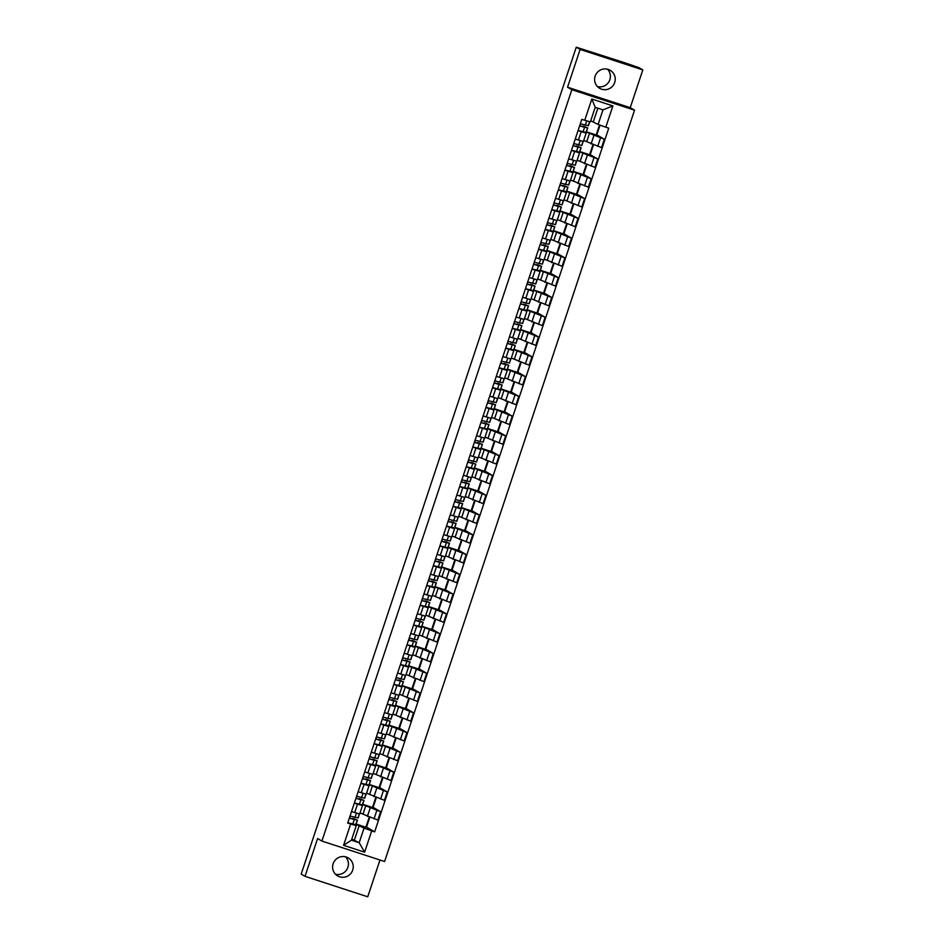 <?xml version="1.0" encoding="UTF-8"?>
<svg xmlns="http://www.w3.org/2000/svg" width="944" height="944" viewBox="0 0 944 944"><rect width="100%" height="100%" fill="white"/><g stroke="black" fill="none" stroke-linecap="round" stroke-linejoin="round"><path stroke-width="1.42" d="M607.547 69.231A10.431 10.278 -59.9 0 1 597.469 86.588M595.145 76.122A10.431 10.278 120.1 0 0 599.688 88.335A10.431 10.278 120.1 0 0 614.697 82.506A10.431 10.278 120.1 0 0 610.154 70.293A10.431 10.278 120.1 0 0 595.145 76.122M345.551 856.833A10.431 10.278 -59.9 0 1 335.462 874.203M333.138 863.725A10.431 10.278 120.1 0 0 337.681 875.938A10.431 10.278 120.1 0 0 352.702 870.108A10.431 10.278 120.1 0 0 348.159 857.895A10.431 10.278 120.1 0 0 333.138 863.725M321.904 841.057L384.597 861.518L634.545 110.177L630.238 107.675L642.805 69.891L638.97 67.661L624.373 62.646L576.265 47.2L580.112 49.43L567.545 87.214L571.84 89.715L321.904 841.057L317.597 838.555L305.03 876.339L301.195 874.109L576.265 47.2M305.03 876.339L367.735 896.8L379.972 860.008M642.805 69.891L580.112 49.43M360.018 812.949L377.86 820.088L380.644 811.722L362.602 804.512M357.505 804.17L354.732 812.536L359.676 813.964L362.461 805.598L354.33 803.132M354.732 812.536L351.546 811.498M376.337 797.609L373.104 807.344L380.644 811.722M362.697 804.264L372.467 807.45L375.818 797.409M361.033 804.748L362.461 805.598M366.591 793.172L384.444 800.311L387.229 791.945L369.187 784.735M358.13 791.721L366.248 794.187L369.033 785.821L360.903 783.355M382.922 777.821L379.677 787.567L387.229 791.945M369.269 784.488L379.051 787.674L382.391 777.632M367.617 784.971L369.033 785.821M373.175 773.384L391.017 780.535L393.801 772.168L375.771 764.959M364.703 771.944L372.833 774.41L375.618 766.044L367.487 763.578M389.494 758.044L386.261 767.779L393.801 772.168M375.854 764.711L385.636 767.897L388.975 757.855M374.19 765.195L375.618 766.044M379.748 753.607L397.601 760.758L400.386 752.392L382.344 745.182M371.287 752.167L379.417 754.634L382.202 746.267L374.072 743.801M396.079 738.267L392.834 748.002L400.386 752.392M382.426 744.922L392.208 748.12L395.548 738.078M380.774 745.418L382.202 746.267M386.332 733.83L404.174 740.969L406.958 732.603L388.928 725.405M377.86 732.391L385.99 734.857L388.775 726.479L380.644 724.024M402.651 718.49L399.418 728.225L406.958 732.603M389.011 725.145L398.793 728.343L402.132 718.301M387.347 725.641L388.775 726.479M392.916 714.053L410.758 721.192L413.543 712.826L395.501 705.616M384.444 712.614L392.574 715.068L395.359 706.702L387.229 704.236M409.236 698.713L406.003 708.448L413.543 712.826M395.583 705.369L405.365 708.566L408.717 698.513M393.931 705.852L395.359 706.702M399.489 694.277L417.342 701.416L420.127 693.049L402.085 685.84M391.028 692.825L399.147 695.291L401.932 686.925L393.801 684.459M415.82 678.925L412.575 688.672L420.127 693.049M402.168 685.592L411.95 688.778L415.289 678.736M400.516 686.076L401.932 686.925M406.073 674.488L423.915 681.639L426.7 673.273L408.669 666.063M397.601 673.048L405.731 675.515L408.516 667.148L400.386 664.682M422.393 659.148L419.16 668.883L426.7 673.273M408.752 665.815L418.534 669.001L421.874 658.959M407.088 666.299L408.516 667.148M412.646 654.711L430.499 661.862L433.284 653.496L415.242 646.286M404.185 653.272L412.316 655.738L415.089 647.372L406.97 644.905M428.977 639.371L425.732 649.106L433.284 653.496M415.325 646.038L425.107 649.224L428.446 639.182M413.673 646.522L415.089 647.372M419.23 634.934L437.072 642.085L439.857 633.707L421.826 626.509M410.758 633.495L418.888 635.961L421.673 627.583L413.543 625.129M435.55 619.594L432.317 629.329L439.857 633.707M421.909 626.25L431.691 629.447L435.031 619.406M420.245 626.745L421.673 627.583M425.815 615.158L443.656 622.297L446.441 613.93L428.399 606.732M417.342 613.718L425.473 616.172L428.257 607.806L420.127 605.352M442.134 599.818L438.889 609.553L446.441 613.93M428.482 606.473L438.264 609.671L441.603 599.629M426.83 606.968L428.257 607.806M432.387 595.381L450.241 602.52L453.026 594.154L434.983 586.944M423.915 593.929L432.045 596.396L434.83 588.029L426.7 585.563M448.719 580.041L445.474 589.776L453.026 594.154M435.066 586.696L444.848 589.882L448.188 579.84M433.414 587.18L434.83 588.029M438.972 575.604L456.813 582.743L459.598 574.377L441.568 567.167M430.499 574.153L438.63 576.619L441.414 568.253L433.284 565.786M455.291 560.252L452.058 569.999L459.598 574.377M441.65 566.919L451.433 570.105L454.772 560.063M439.987 567.403L441.414 568.253M445.544 555.815L463.398 562.966L466.183 554.6L448.14 547.39M437.084 554.376L445.202 556.842L447.987 548.476L439.869 546.01M461.876 540.475L458.631 550.21L466.183 554.6M448.223 547.142L458.005 550.328L461.345 540.287M446.571 547.626L447.987 548.476M452.129 536.039L469.97 543.189L472.755 534.823L454.725 527.613M443.656 534.599L451.787 537.065L454.571 528.699L446.441 526.233M468.448 520.699L465.215 530.434L472.755 534.823M454.807 527.354L464.59 530.552L467.929 520.51M453.144 527.849L454.571 528.699M458.701 516.262L476.555 523.413L479.34 515.035L461.297 507.837M450.241 514.822L458.371 517.288L461.156 508.91L453.026 506.456M475.033 500.922L471.788 510.657L479.34 515.035M461.38 507.577L471.162 510.775L474.502 500.733M459.728 508.073L461.156 508.91M465.286 496.485L483.139 503.624L485.912 495.258L467.882 488.048M456.813 495.045L464.944 497.5L467.728 489.134L459.598 486.667M481.617 481.145L478.372 490.88L485.912 495.258M467.964 487.8L477.747 490.998L481.086 480.956M466.312 488.284L467.728 489.134M471.87 476.708L489.712 483.847L492.497 475.481L474.454 468.271M463.398 475.257L471.528 477.723L474.313 469.357L466.183 466.891M488.19 461.368L484.956 471.103L492.497 475.481M474.549 468.023L484.319 471.209L487.67 461.168M472.885 468.507L474.313 469.357M478.443 456.931L496.296 464.07L499.081 455.704L481.039 448.494M469.982 455.48L478.101 457.946L480.885 449.58L472.755 447.114M494.774 441.58L491.529 451.326L499.081 455.704M481.121 448.247L490.904 451.433L494.243 441.391M479.469 448.73L480.885 449.58M485.027 437.143L502.869 444.294L505.654 435.927L487.623 428.718M476.555 435.703L484.685 438.169L487.47 429.803L479.34 427.337M501.347 421.803L498.113 431.538L505.654 435.927M487.706 428.47L497.488 431.656L500.827 421.614M486.042 428.954L487.47 429.803M491.6 417.366L509.453 424.517L512.238 416.151L494.196 408.941M483.139 415.926L491.269 418.393L494.054 410.026L485.924 407.56M507.931 402.026L504.686 411.761L512.238 416.151M494.278 408.681L504.061 411.879L507.4 401.837M492.626 409.177L494.054 410.026M498.184 397.589L516.038 404.728L518.811 396.362L500.78 389.164M489.712 396.15L497.842 398.616L500.627 390.238L492.497 387.783M514.504 382.249L511.27 391.984L518.811 396.362M500.863 388.904L510.645 392.102L513.984 382.06M499.199 389.4L500.627 390.238M504.769 377.812L522.61 384.951L525.395 376.585L507.353 369.375M496.296 376.373L504.426 378.827L507.211 370.461L499.081 367.995M521.088 362.472L517.855 372.207L525.395 376.585M507.447 369.128L517.218 372.325L520.569 362.272M505.783 369.611L507.211 370.461M511.341 358.036L529.195 365.175L531.979 356.808L513.937 349.599M502.881 356.584L510.999 359.05L513.784 350.684L505.654 348.218M527.672 342.684L524.427 352.431L531.979 356.808M514.02 349.351L523.802 352.537L527.141 342.495M512.368 349.835L513.784 350.684M517.926 338.247L535.767 345.398L538.552 337.032L520.522 329.822M509.453 336.807L517.583 339.274L520.368 330.907L512.238 328.441M534.245 322.907L531.012 332.642L538.552 337.032M520.604 329.574L530.386 332.76L533.726 322.718M518.94 330.058L520.368 330.907M524.498 318.47L542.352 325.621L545.136 317.255L527.094 310.045M516.038 317.031L524.168 319.497L526.941 311.131L518.822 308.664M540.829 303.13L537.584 312.865L545.136 317.255M527.177 309.797L536.959 312.983L540.298 302.941M525.525 310.281L526.941 311.131M531.083 298.693L548.924 305.844L551.709 297.466L533.679 290.268M522.61 297.254L530.74 299.72L533.525 291.342L525.395 288.888M547.402 283.353L544.169 293.088L551.709 297.466M533.761 290.009L543.543 293.206L546.883 283.165M532.097 290.504L533.525 291.342M537.667 278.917L555.509 286.056L558.293 277.689L540.251 270.491M529.195 277.477L537.325 279.931L540.11 271.565L531.979 269.099M553.986 263.577L550.741 273.312L558.293 277.689M540.334 270.232L550.116 273.43L553.467 263.388M538.682 270.727L540.11 271.565M544.24 259.14L562.093 266.279L564.878 257.913L546.836 250.703M535.767 257.688L543.897 260.155L546.682 251.788L538.552 249.322M560.571 243.8L557.326 253.535L564.878 257.913M546.918 250.455L556.7 253.641L560.04 243.599M545.266 250.939L546.682 251.788M550.824 239.363L568.666 246.502L571.45 238.136L553.42 230.926M542.352 237.912L550.482 240.378L553.267 232.012L545.136 229.545M567.143 224.011L563.91 233.758L571.45 238.136M553.503 230.678L563.285 233.864L566.624 223.822M551.839 231.162L553.267 232.012M557.397 219.574L575.25 226.725L578.035 218.359L559.993 211.149M548.936 218.135L557.066 220.601L559.839 212.235L551.721 209.769M573.728 204.234L570.483 213.969L578.035 218.359M560.075 210.901L569.857 214.087L573.197 204.046M558.423 211.385L559.839 212.235M563.981 199.798L581.823 206.948L584.607 198.582L566.577 191.372M555.509 198.358L563.639 200.824L566.424 192.458L558.293 189.992M580.3 184.458L577.067 194.193L584.607 198.582M566.66 191.113L576.442 194.311L579.781 184.269M564.996 191.608L566.424 192.458M570.554 180.021L588.407 187.172L591.192 178.794L573.15 171.596M562.093 178.581L570.223 181.047L573.008 172.669L564.878 170.215M586.885 164.681L583.64 174.416L591.192 178.794M573.232 171.336L583.014 174.534L586.354 164.492M571.58 171.832L573.008 172.669M577.138 160.244L594.991 167.383L597.776 159.017L579.734 151.807M568.666 158.804L576.796 161.259L579.581 152.893L571.45 150.426M593.469 144.904L590.224 154.639L597.776 159.017M579.817 151.559L589.599 154.757L592.938 144.715M578.165 152.043L579.581 152.893M583.722 140.467L601.564 147.606L604.349 139.24L586.307 132.03M575.25 139.016L583.38 141.482L586.165 133.116L578.035 130.65M600.042 125.139L596.809 134.862L604.349 139.24M586.401 131.782L596.183 134.968L599.511 124.95M584.737 132.266L586.165 133.116M586.779 141.458L589.563 133.092M580.206 161.247L582.991 152.869M573.622 181.024L576.406 172.658M567.049 200.801L569.822 192.434M560.465 220.577L563.249 212.211M553.88 240.354L556.665 231.988M547.308 260.131L550.092 251.765M540.723 279.92L543.508 271.553M534.151 299.696L536.924 291.33M527.566 319.473L530.351 311.107M520.982 339.25L523.767 330.884M514.409 359.027L517.194 350.661M507.825 378.815L510.61 370.437M501.252 398.592L504.037 390.226M494.668 418.369L497.453 410.003M488.083 438.146L490.868 429.78M481.511 457.923L484.296 449.556M474.926 477.699L477.711 469.333M468.354 497.488L471.139 489.11M461.769 517.265L464.554 508.899M455.197 537.042L457.97 528.675M448.612 556.818L451.397 548.452M442.028 576.595L444.813 568.229M435.455 596.384L438.24 588.006M428.871 616.161L431.656 607.794M422.298 635.937L425.071 627.571M415.714 655.714L418.499 647.348M409.13 675.491L411.914 667.125M402.557 695.268L405.342 686.902M395.973 715.056L398.757 706.678M389.4 734.833L392.185 726.467M382.816 754.61L385.6 746.244M376.231 774.387L379.016 766.021M369.659 794.164L372.443 785.797M363.074 813.94L365.859 805.574M351.782 839.074L359.192 842.709L364.054 828.124L356.03 824.301M354.437 839.936L359.286 825.351M354.448 824.537L356.277 825.587L351.428 840.172L359.192 842.709L364.632 852.184L343.569 845.317L350.649 824.018L356.277 825.587M590.72 120.82L598.13 124.455L602.98 109.87L595.204 107.333L590.354 121.918L581.787 119.381L347.699 823.05L350.649 824.018M584.725 120.336L591.817 99.037L612.88 105.917L605.8 127.216L598.13 124.455M364.054 828.124L374.662 831.853L608.738 128.172L605.8 127.216M371.712 830.885L364.632 852.184M634.545 110.177L571.84 89.715M630.238 107.675L567.545 87.214M593.363 121.682L597.847 108.194M369.753 817.386L366.52 827.121L374.662 831.853M356.112 824.041L365.894 827.239L369.234 817.197M343.569 845.317L351.428 840.172M602.98 109.87L612.88 105.917M595.204 107.333L591.817 99.037M359.463 813.952L358.13 817.976L350.035 816.029M352.49 819.168L352.749 818.377L355.758 819.581L349.61 818.188L350.295 816.123M352.749 818.377L357.28 820.135L349.327 818.188M357.41 820.135L355.9 824.69L347.805 822.755M366.048 794.175L364.714 798.199L356.62 796.252M359.074 799.379L359.334 798.6L362.343 799.804L356.183 798.412L356.879 796.347M359.334 798.6L363.865 800.359L355.9 798.412M363.995 800.347L362.472 804.913L354.378 802.966M372.632 774.399L371.287 778.422L363.204 776.475M365.658 779.602L365.918 778.824L368.927 780.027L362.767 778.635L363.452 776.558M365.918 778.824L370.437 780.582L362.484 778.623M370.567 780.57L369.057 785.137L360.962 783.19M379.205 754.622L377.871 758.634L369.777 756.699M372.231 759.826L372.491 759.047L375.5 760.25L369.352 758.858L370.036 756.781M372.491 759.047L377.022 760.805L369.057 758.846M377.152 760.793L375.629 765.36L367.546 763.413M385.789 734.833L384.444 738.857L376.361 736.91M378.815 740.049L379.075 739.27L382.084 740.462L375.924 739.069L376.621 737.004M379.075 739.27L383.594 741.028L375.641 739.069M383.736 741.016L382.214 745.583L374.119 743.636M392.362 715.056L391.028 719.08L382.934 717.133M385.388 720.272L385.648 719.493L388.657 720.685L382.509 719.293L383.193 717.228M385.648 719.493L390.179 721.24L382.226 719.293M390.309 721.24L388.786 725.806L380.703 723.859M398.946 695.28L397.613 699.303L389.518 697.356M391.972 700.495L392.232 699.705L395.241 700.908L389.081 699.516L389.778 697.451M392.232 699.705L396.751 701.463L388.798 699.516M396.893 701.463L395.371 706.018L387.276 704.071M405.519 675.503L404.185 679.527L396.091 677.58M398.557 680.707L398.816 679.928L401.825 681.131L395.666 679.739L396.35 677.674M398.816 679.928L403.336 681.686L395.383 679.727M403.466 681.674L401.955 686.241L393.86 684.294M412.103 655.726L410.77 659.75L402.675 657.803M405.129 660.93L405.389 660.151L408.398 661.355L402.25 659.962L402.935 657.885M405.389 660.151L409.92 661.909L401.955 659.95M410.05 661.897L408.528 666.464L400.445 664.517M418.688 635.949L417.342 639.961L409.259 638.014M411.714 641.153L411.973 640.374L414.982 641.578L408.823 640.174L409.507 638.109M411.973 640.374L416.493 642.132L408.54 640.174M416.634 642.121L415.112 646.687L407.017 644.74M425.26 616.161L423.927 620.184L415.832 618.237M418.286 621.376L418.546 620.597L421.555 621.789L415.407 620.397L416.092 618.332M418.546 620.597L423.077 622.344L415.112 620.397M423.207 622.344L421.685 626.91L413.602 624.963M431.845 596.384L430.499 600.408L422.416 598.461M424.871 601.599L425.13 600.809L428.139 602.012L421.98 600.62L422.676 598.555M425.13 600.809L429.65 602.567L421.697 600.62M429.791 602.567L428.269 607.134L420.174 605.187M438.417 576.607L437.084 580.631L428.989 578.684M431.443 581.823L431.703 581.032L434.724 582.236L428.564 580.843L429.249 578.778M431.703 581.032L436.234 582.79L428.281 580.843M436.364 582.79L434.854 587.345L426.759 585.398M445.002 556.83L443.668 560.854L435.573 558.907M438.028 562.034L438.287 561.255L441.296 562.459L435.149 561.066L435.833 559.001M438.287 561.255L442.819 563.013L434.854 561.055M442.948 563.002L441.426 567.568L433.343 565.621M451.586 537.053L450.241 541.077L442.158 539.13M444.612 542.257L444.872 541.478L447.881 542.682L441.721 541.29L442.406 539.213M444.872 541.478L449.391 543.237L441.438 541.278M449.521 543.225L448.011 547.791L439.916 545.844M458.159 517.277L456.825 521.289L448.73 519.342M451.185 522.48L451.444 521.702L454.453 522.893L448.306 521.501L448.99 519.436M451.444 521.702L455.976 523.46L448.011 521.501M456.105 523.448L454.583 528.015L446.5 526.068M464.743 497.488L463.398 501.512L455.315 499.565M457.769 502.704L458.029 501.925L461.038 503.117L454.878 501.724L455.574 499.659M458.029 501.925L462.548 503.671L454.595 501.724M462.69 503.671L461.168 508.238L453.073 506.291M471.316 477.711L469.982 481.735L461.887 479.788M464.342 482.927L464.601 482.136L467.61 483.34L461.463 481.947L462.147 479.882M464.601 482.136L469.133 483.894L461.179 481.947M469.262 483.894L467.752 488.449L459.657 486.514M477.9 457.934L476.567 461.958L468.472 460.011M470.926 463.138L471.186 462.359L474.195 463.563L468.047 462.171L468.731 460.106M471.186 462.359L475.717 464.118L467.752 462.171M475.847 464.106L474.325 468.672L466.242 466.725M484.484 438.158L483.139 442.181L475.056 440.234M477.511 443.361L477.77 442.583L480.779 443.786L474.62 442.394L475.304 440.317M477.77 442.583L482.29 444.341L474.336 442.382M482.419 444.329L480.909 448.896L472.814 446.949M491.057 418.381L489.724 422.393L481.629 420.458M484.083 423.585L484.343 422.806L487.352 424.009L481.204 422.617L481.888 420.54M484.343 422.806L488.874 424.564L480.909 422.605M489.004 424.552L487.482 429.119L479.399 427.172M497.641 398.592L496.296 402.616L488.213 400.669M490.668 403.808L490.927 403.029L493.936 404.221L487.777 402.828L488.473 400.763M490.927 403.029L495.447 404.775L487.493 402.828M495.588 404.775L494.066 409.342L485.971 407.395M504.214 378.815L502.881 382.839L494.786 380.892M497.24 384.031L497.5 383.252L500.509 384.444L494.361 383.052L495.045 380.987M497.5 383.252L502.031 384.999L494.078 383.052M502.161 384.999L500.65 389.565L492.556 387.618M510.798 359.039L509.465 363.062L501.37 361.115M503.825 364.254L504.084 363.464L507.093 364.667L500.934 363.275L501.63 361.21M504.084 363.464L508.604 365.222L500.65 363.275M508.745 365.222L507.223 369.777L499.128 367.83M517.383 339.262L516.038 343.286L507.955 341.339M510.409 344.466L510.669 343.687L513.678 344.89L507.518 343.498L508.202 341.433M510.669 343.687L515.188 345.445L507.235 343.486M515.318 345.433L513.807 350L505.713 348.053M523.955 319.485L522.622 323.509L514.527 321.562M516.982 324.689L517.241 323.91L520.25 325.114L514.102 323.721L514.787 321.644M517.241 323.91L521.772 325.668L513.807 323.709M521.902 325.656L520.38 330.223L512.297 328.276M530.54 299.708L529.195 303.72L521.112 301.773M523.566 304.912L523.826 304.133L526.835 305.337L520.675 303.933L521.371 301.868M523.826 304.133L528.345 305.891L520.392 303.933M528.487 305.88L526.964 310.446L518.87 308.499M537.112 279.92L535.779 283.943L527.684 281.996M530.139 285.135L530.398 284.356L533.407 285.548L527.259 284.156L527.944 282.091M530.398 284.356L534.929 286.103L526.976 284.156M535.059 286.103L533.537 290.669L525.454 288.722M543.697 260.143L542.363 264.167L534.269 262.22M536.723 265.358L536.983 264.568L539.992 265.771L533.832 264.379L534.528 262.314M536.983 264.568L541.502 266.326L533.549 264.379M541.644 266.326L540.121 270.881L532.027 268.946M550.269 240.366L548.936 244.39L540.841 242.443M543.296 245.57L543.567 244.791L546.576 245.995L540.416 244.602L541.101 242.537M543.567 244.791L548.086 246.549L540.133 244.602M548.216 246.549L546.706 251.104L538.611 249.157M556.854 220.589L555.52 224.613L547.426 222.666M549.88 225.793L550.14 225.014L553.149 226.218L547.001 224.825L547.685 222.76M550.14 225.014L554.671 226.772L546.706 224.814M554.801 226.761L553.278 231.327L545.195 229.38M563.438 200.812L562.093 204.824L554.01 202.889M556.464 206.016L556.724 205.237L559.733 206.441L553.573 205.049L554.258 202.972M556.724 205.237L561.243 206.996L553.29 205.037M561.385 206.984L559.863 211.55L551.768 209.603M570.011 181.036L568.677 185.048L560.583 183.101M563.037 186.239L563.297 185.461L566.306 186.652L560.158 185.26L560.842 183.195M563.297 185.461L567.828 187.219L559.863 185.26M567.958 187.207L566.435 191.774L558.352 189.827M576.595 161.247L575.25 165.271L567.167 163.324M569.621 166.463L569.881 165.684L572.89 166.876L566.73 165.483L567.427 163.418M569.881 165.684L574.4 167.43L566.447 165.483M574.542 167.43L573.02 171.997L564.925 170.05M583.168 141.47L581.834 145.494L573.74 143.547M576.194 146.686L576.454 145.895L579.474 147.099L573.315 145.706L573.999 143.641M576.454 145.895L580.985 147.653L573.032 145.706M581.115 147.653L579.604 152.208L571.509 150.273M589.74 121.741L588.419 125.717L580.324 123.77M582.778 126.897L583.038 126.118L586.047 127.322L579.899 125.93L580.584 123.865M583.038 126.118L587.569 127.877L579.604 125.93M587.699 127.865L586.177 132.431L578.094 130.484M593.87 135.594L591.086 143.96M587.286 155.371L584.501 163.737M580.713 175.147L577.929 183.525M574.129 194.936L571.344 203.302M567.556 214.713L564.772 223.079M560.972 234.49L558.187 242.856M554.388 254.266L551.603 262.633M547.815 274.043L545.03 282.409M541.231 293.82L538.446 302.198M534.658 313.609L531.873 321.975M528.074 333.385L525.289 341.752M521.489 353.162L518.716 361.528M514.917 372.939L512.132 381.305M508.332 392.716L505.547 401.094M501.76 412.504L498.975 420.871M495.175 432.281L492.39 440.647M488.591 452.058L485.818 460.424M482.018 471.835L479.233 480.201M475.434 491.612L472.649 499.978M468.861 511.388L466.076 519.766M462.277 531.177L459.492 539.543M455.704 550.954L452.919 559.32M449.12 570.731L446.335 579.097M442.535 590.507L439.751 598.874M435.963 610.284L433.178 618.65M429.378 630.061L426.594 638.439M422.806 649.85L420.021 658.216M416.221 669.626L413.437 677.993M409.637 689.403L406.852 697.769M403.064 709.18L400.28 717.546M396.48 728.957L393.695 737.335M389.907 748.745L387.123 757.112M383.323 768.522L380.538 776.888M376.739 788.299L373.966 796.665M370.166 808.076L367.381 816.442M574.636 151.465L571.852 159.843M568.052 171.253L565.267 179.62M561.479 191.03L558.695 199.396M554.895 210.807L552.11 219.173M548.322 230.584L545.538 238.95M541.738 250.361L538.953 258.727M535.154 270.137L532.369 278.515M528.581 289.926L525.796 298.292M521.997 309.703L519.212 318.069M515.424 329.48L512.639 337.846M508.84 349.256L506.055 357.623M502.255 369.033L499.47 377.399M495.683 388.822L492.898 397.188M489.098 408.599L486.313 416.965M482.526 428.375L479.741 436.742M475.941 448.152L473.156 456.518M469.357 467.929L466.584 476.295M462.784 487.706L459.999 496.084M456.2 507.494L453.415 515.861M449.627 527.271L446.842 535.637M443.043 547.048L440.258 555.414M436.458 566.825L433.685 575.191M429.886 586.602L427.101 594.968M423.301 606.378L420.517 614.756M416.729 626.167L413.944 634.533M410.144 645.944L407.36 654.31M403.572 665.721L400.787 674.087M396.987 685.497L394.203 693.864M390.403 705.274L387.618 713.652M383.83 725.063L381.046 733.429M377.246 744.84L374.461 753.206M370.673 764.616L367.889 772.983M364.089 784.393L361.304 792.759M581.209 131.688L578.436 140.054M593.941 157.766L591.156 166.144M587.369 177.555L584.584 185.921M580.784 197.331L577.999 205.698M574.212 217.108L571.427 225.474M567.627 236.885L564.842 245.251M561.043 256.662L558.27 265.028M554.47 276.45L551.685 284.817M547.886 296.227L545.101 304.593M541.313 316.004L538.528 324.37M534.729 335.781L531.944 344.147M528.144 355.558L525.371 363.924M521.572 375.334L518.787 383.712M514.987 395.123L512.203 403.489M508.415 414.9L505.63 423.266M501.83 434.677L499.046 443.043M495.258 454.453L492.473 462.82M488.673 474.23L485.889 482.596M482.089 494.007L479.304 502.385M475.516 513.796L472.732 522.162M468.932 533.572L466.147 541.939M462.359 553.349L459.575 561.715M455.775 573.126L452.99 581.492M449.191 592.903L446.418 601.269M442.618 612.691L439.833 621.058M436.034 632.468L433.249 640.834M429.461 652.245L426.676 660.611M422.877 672.022L420.092 680.388M416.292 691.799L413.519 700.165M409.72 711.575L406.935 719.953M403.135 731.364L400.35 739.73M396.563 751.141L393.778 759.507M389.978 770.918L387.193 779.284M383.406 790.694L380.621 799.061M376.821 810.471L374.036 818.837M600.526 137.989L597.741 146.355M358 817.988L359.345 813.929M354.944 817.587L356.443 813.091M355.758 824.702L357.28 820.135M352.714 824.301L354.224 819.734M364.573 798.199L365.93 794.152M361.528 797.81L363.015 793.314M362.343 804.925L363.865 800.359M359.286 804.524L360.809 799.957M371.157 778.422L372.502 774.375M368.101 778.021L369.6 773.537M368.915 785.148L370.437 780.582M365.871 784.747L367.393 780.181M377.73 758.646L379.087 754.586M374.685 758.244L376.184 753.749M375.5 765.36L377.022 760.805M372.455 764.97L373.966 760.404M384.314 738.869L385.659 734.81M381.27 738.468L382.757 733.972M382.084 745.583L383.594 741.028M379.028 745.182L380.55 740.627M390.899 719.092L392.244 715.033M387.842 718.691L389.341 714.195M388.657 725.806L390.179 721.24M385.612 725.405L387.123 720.838M397.471 699.303L398.828 695.256M394.427 698.914L395.914 694.418M395.241 706.029L396.751 701.463M392.185 705.628L393.707 701.062M404.056 679.527L405.401 675.479M400.999 679.125L402.498 674.641M401.814 686.253L403.336 681.686M398.769 685.851L400.291 681.285M410.628 659.75L411.985 655.702M407.584 659.349L409.082 654.865M408.398 666.476L409.92 661.909M405.354 666.075L406.864 661.508M417.213 639.973L418.558 635.914M414.168 639.572L415.655 635.076M414.982 646.687L416.493 642.132M411.926 646.298L413.448 641.731M423.797 620.196L425.142 616.137M420.741 619.795L422.239 615.299M421.555 626.91L423.077 622.344M418.511 626.509L420.021 621.954M430.37 600.419L431.715 596.36M427.325 600.018L428.812 595.522M428.139 607.134L429.65 602.567M425.083 606.732L426.605 602.166M436.954 580.631L438.299 576.583M433.898 580.241L435.396 575.746M434.712 587.357L436.234 582.79M431.668 586.956L433.19 582.389M443.527 560.854L444.884 556.807M440.482 560.453L441.981 555.969M441.296 567.58L442.819 563.013M438.24 567.179L439.762 562.612M450.111 541.077L451.456 537.03M447.055 540.676L448.553 536.18M447.869 547.803L449.391 543.237M444.825 547.402L446.347 542.835M456.695 521.3L458.041 517.241M453.639 520.899L455.138 516.403M454.453 528.015L455.976 523.46M451.409 527.613L452.919 523.059M463.268 501.524L464.613 497.464M460.224 501.122L461.71 496.627M461.038 508.238L462.548 503.671M457.982 507.837L459.504 503.282M469.852 481.747L471.198 477.688M466.796 481.346L468.295 476.85M467.61 488.461L469.133 483.894M464.566 488.06L466.088 483.493M476.425 461.958L477.782 457.911M473.381 461.557L474.879 457.073M474.195 468.684L475.717 464.118M471.139 468.283L472.661 463.716M483.009 442.181L484.355 438.134M479.953 441.78L481.452 437.296M480.767 448.907L482.29 444.341M477.723 448.506L479.245 443.94M489.582 422.405L490.939 418.345M486.538 422.003L488.036 417.508M487.352 429.119L488.874 424.564M484.307 428.729L485.818 424.163M496.166 402.628L497.512 398.569M493.122 402.227L494.609 397.731M493.936 409.342L495.447 404.775M490.88 408.941L492.402 404.386M502.751 382.851L504.096 378.792M499.695 382.45L501.193 377.954M500.509 389.565L502.031 384.999M497.464 389.164L498.975 384.597M509.323 363.062L510.68 359.015M506.279 362.673L507.766 358.177M507.093 369.788L508.604 365.222M504.037 369.387L505.559 364.821M515.908 343.286L517.253 339.238M512.852 342.884L514.35 338.4M513.666 350.012L515.188 345.445M510.621 349.61L512.144 345.044M522.48 323.509L523.837 319.461M519.436 323.108L520.935 318.612M520.25 330.235L521.772 325.668M517.206 329.834L518.716 325.267M529.065 303.732L530.41 299.673M526.02 303.331L527.507 298.835M526.835 310.446L528.345 305.891M523.778 310.057L525.301 305.49M535.649 283.955L536.994 279.896M532.593 283.554L534.092 279.058M533.407 290.669L534.929 286.103M530.363 290.268L531.873 285.713M542.222 264.178L543.567 260.119M539.177 263.777L540.664 259.281M539.992 270.893L541.502 266.326M536.935 270.491L538.458 265.925M548.806 244.39L550.151 240.342M545.75 244L547.249 239.505M546.564 251.116L548.086 246.549M543.52 250.715L545.042 246.148M555.379 224.613L556.736 220.566M552.334 224.212L553.833 219.728M553.149 231.339L554.671 226.772M550.092 230.938L551.615 226.371M561.963 204.836L563.308 200.789M558.919 204.435L560.406 199.939M559.733 211.562L561.243 206.996M556.677 211.161L558.199 206.594M568.548 185.059L569.893 181M565.491 184.658L566.99 180.162M566.306 191.774L567.828 187.219M563.261 191.372L564.772 186.818M575.12 165.283L576.465 161.223M572.076 164.881L573.563 160.386M572.89 171.997L574.4 167.43M569.834 171.596L571.356 167.029M581.705 145.506L583.05 141.447M578.648 145.105L580.147 140.609M579.463 152.22L580.985 147.653M576.418 151.819L577.94 147.252M588.277 125.717L589.611 121.705M585.233 125.316L586.708 120.891M586.047 132.443L587.569 127.877M582.991 132.042L584.513 127.475"/></g></svg>
